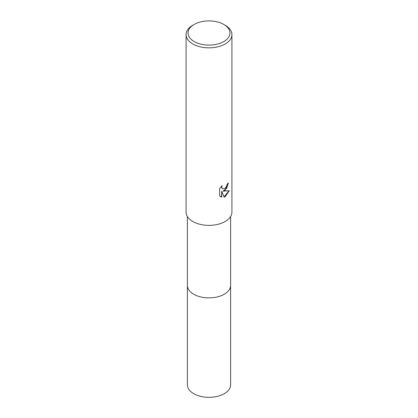 <?xml version="1.0" encoding="UTF-8"?>
<svg xmlns="http://www.w3.org/2000/svg" width="418" height="418" viewBox="0 0 418 418"><rect width="100%" height="100%" fill="white"/><g stroke="black" fill="none" stroke-linecap="round" stroke-linejoin="round"><path stroke-width="0.63" d="M230.611 216.55L230.611 285.4A21.611 12.477 180 0 1 224.283 294.225A21.611 12.477 180 0 1 200.729 296.932A21.611 12.477 180 0 1 187.389 285.4L187.389 216.55M230.611 285.248A21.616 12.477 180 0 1 224.283 294.225A21.616 12.477 180 0 1 200.603 296.905A21.616 12.477 180 0 1 187.389 285.248M225.208 190.305L223.013 191.13L229.294 190.728L225.208 196.674L224.132 197.129L221.754 191.198L221.754 197.181L219.659 195.953L219.659 188.57L222.073 185.582L221.744 187.045L221.979 188.1L222.637 188.8L225.208 188.325L226.864 185.676L227.105 184.145A22.922 13.235 0 0 0 228.505 182.985L225.208 190.305M223.818 24.443L225.208 25.247A22.922 13.235 180 0 1 231.922 34.605A22.922 13.235 180 0 1 225.208 43.963A22.922 13.235 180 0 1 200.227 46.832A22.922 13.235 180 0 1 186.078 34.605A22.922 13.235 180 0 1 192.792 25.247L194.182 24.443A20.957 12.101 180 0 1 223.818 24.443A20.957 12.101 180 0 1 223.818 41.554A20.957 12.101 180 0 1 194.182 41.554A20.957 12.101 180 0 1 194.182 24.443L192.792 25.247M231.922 34.605L231.922 212.14A22.922 13.235 180 0 1 225.208 221.498A22.922 13.235 180 0 1 200.227 224.367A22.922 13.235 180 0 1 186.078 212.14L186.078 34.605M228.259 183.209L226.65 188.351L223.013 191.13M222.522 188.727L221.744 187.964L221.634 186.02M220.532 196.659L221.519 197.045L221.754 191.198M224.058 196.946L228.986 190.807M230.611 285.186A21.616 12.483 180 0 1 230.616 285.405L230.611 384.863A21.611 12.477 180 0 1 217.271 396.389A21.611 12.477 180 0 1 193.717 393.683A21.611 12.477 180 0 1 187.389 384.863L187.384 285.405A21.616 12.483 180 0 1 187.389 285.186M230.616 285.405A21.616 12.483 180 0 1 217.271 296.932A21.616 12.483 180 0 1 193.717 294.23A21.616 12.483 180 0 1 187.384 285.405"/></g></svg>
